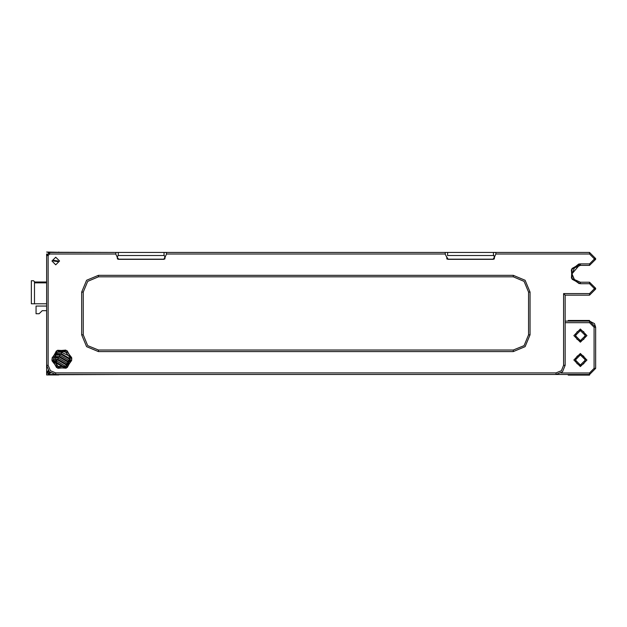 <?xml version="1.0" encoding="UTF-8"?>
<svg xmlns="http://www.w3.org/2000/svg" width="627" height="627" viewBox="0 0 627 627"><rect width="100%" height="100%" fill="white"/><g stroke="black" fill="none" stroke-linecap="round" stroke-linejoin="round"><path stroke-width="0.94" d="M589.552 252.454L495.91 252.454L495.91 253.982L589.552 253.982L589.552 252.454L595.65 258.559L594.122 258.559L594.122 259.319L595.65 259.319L589.552 265.417L589.552 263.896L594.122 259.319L594.122 258.559L589.552 253.982L495.91 253.982L493.386 259.319L447.796 259.319L445.272 254.288L445.272 252.454L166.476 252.454L166.476 254.288L163.953 259.319L118.362 259.319L115.846 254.288L115.846 252.454L49.651 252.454L49.651 253.982L48.13 255.51L46.602 255.51L49.651 252.454L48.13 252.454L48.13 252.861M568.195 321.087L589.552 321.087L589.552 320.475L568.195 320.475L568.195 321.087L565.146 321.087L589.552 321.087L595.65 327.184L594.482 323.603L589.552 321.087L589.552 322.639L594.122 327.216L594.122 368.394L589.552 372.971L589.552 374.468L595.65 368.37L595.65 327.184L594.482 323.603L589.552 321.087M568.195 374.468L568.195 375.079L589.552 375.079L589.552 374.468L495.032 374.468M48.13 321.087L48.13 255.51L48.13 365.314L50.364 370.706L55.756 372.94L55.756 374.468L49.282 371.787L46.602 365.314L48.13 365.314L48.13 328.713M556 374.468L556 372.94L561.392 370.706L563.626 365.314L565.146 365.314L562.466 371.787L556 374.468L55.756 374.468L49.282 371.787L46.602 365.314L46.617 253.982M589.552 295.16L589.552 293.632L594.122 289.063L595.65 289.063L589.552 295.16L565.146 295.16L565.146 365.314M579.23 283.655L571.448 278.075L572.012 268.521L580.398 263.896L578.745 264.03L571.315 269.837L572.106 279.234L580.398 283.725L580.398 282.197L574.128 279.383L572.012 273.811L574.465 279.736L580.398 282.197L589.552 282.197L595.65 288.295L594.122 288.295L589.552 283.725L589.552 282.197L595.65 288.295L595.65 289.063M589.552 263.896L580.398 263.896L580.398 265.417L579.003 265.534L572.012 273.811L574.465 267.878L580.398 265.417L574.465 267.878L572.012 273.811L574.128 279.383L580.398 282.197M115.846 374.468L49.651 374.468L49.651 372.971L48.13 371.443L48.13 370.377M53.985 362.124L56.446 362.304L56.446 360.807L55.756 360.807L55.756 362.923L54.267 362.798L55.756 362.727M55.756 360.023L57.762 360.023L55.756 360.016L55.756 359.443L53.467 359.146M66.58 366.144L65.663 364.569L57.762 360.016L58.092 357.946L55.756 357.946L55.756 359.443L58.092 359.443L65.984 364.005L67.026 365.815M55.756 357.171L59.408 357.171L55.756 357.163L55.756 356.583L53.953 356.402M59.408 357.171L67.301 361.724L68.68 364.091L67.308 361.716L59.408 357.163L59.745 355.086L55.756 355.086L55.756 356.583L59.745 356.583L67.638 361.144L69.025 363.566M55.756 353.456L61.399 353.722L61.399 352.225L57.214 352.225M528.545 334.81L524.078 345.595L513.294 350.062L524.078 345.595L528.545 334.81L530.066 334.81L525.152 346.676L513.294 351.59L513.294 350.062L524.078 345.595L528.545 334.81L528.545 292.111L524.078 281.327L513.294 276.86L513.294 275.331L525.152 280.245L530.066 292.111L528.545 292.111L524.078 281.327L513.294 276.86L98.455 276.86L87.67 281.327L83.203 292.111L81.682 292.111L86.597 280.245L98.455 275.331L98.455 276.86L87.67 281.327L83.203 292.111L87.67 281.327L98.455 276.86M83.203 292.111L83.203 334.81L87.67 345.595L98.455 350.062L98.455 351.59L86.597 346.676L81.682 334.81L83.203 334.81L87.67 345.595L98.455 350.062L513.294 350.062M70.185 360.204L65.467 366.787L57.378 366.309L53.467 359.216L53.585 360.611L58.491 366.905L66.446 366.239L70.24 359.216L70.185 360.204M70.24 359.216L70.122 357.821L65.216 351.528L57.261 352.194L53.467 359.216L57.261 352.194L65.216 351.528L70.122 357.821L70.24 359.216L70.122 357.821L69.284 358.283L70.216 359.898M52.08 360.87L57.88 368.3L67.277 367.508L71.768 359.216L71.627 357.562L65.819 350.132L56.422 350.916L51.939 359.216L52.08 360.87M71.697 360.384L66.117 368.167L56.563 367.602L51.939 359.216M52.01 358.048L57.582 350.266L67.144 350.83L71.768 359.216M59.565 260.997L55.756 257.188L51.939 260.997L55.756 264.813L59.565 260.997M580.398 353.448L573.838 359.976L580.398 366.56L586.958 360.031L580.398 353.448L580.398 354.945L585.43 359.984L580.398 365.008L575.367 359.976L580.398 354.945L579.544 355.015M580.398 329.042L573.838 335.578L580.398 342.162L586.958 335.625L580.398 329.042L580.398 330.547L585.43 335.578L580.398 340.61L575.367 335.57L580.398 330.547L579.544 330.617M58.805 252.266L46.61 252.046M46.602 365.322L46.61 374.954L58.805 374.954L58.805 374.468M34.461 282.871L46.602 282.871M34.461 303.758L31.35 303.758L31.35 280.731L33.544 280.731L34.461 281.648L34.461 303.758L46.602 303.758M46.602 310.655L42.236 310.655L39.125 313.766L36.076 313.766L36.076 306.078L46.602 306.078M565.146 295.16L563.626 293.632L589.552 293.632M595.65 258.559L595.65 259.319L589.552 265.417L580.398 265.417M482.79 259.225L458.384 259.225M153.364 259.225L128.958 259.225M240.298 374.468L166.476 374.468M48.13 374.06L48.13 374.468L55.756 374.468M49.651 374.468L46.602 371.419L46.837 372.587M46.876 372.681L49.611 374.468M361.951 374.468L363.182 374.468M327.67 374.468L329.441 374.468M595.65 368.37L589.615 374.468L595.65 368.37L594.122 368.394M582.217 355.29L583.964 356.426M578.917 364.789L576.832 363.527M582.217 330.884L583.964 332.028M578.917 340.383L576.832 339.129M66.768 352.413L62.7 351.465L58.648 351.465M65.898 366.568L56.446 360.807M68.155 364.757L67.301 363.276L58.092 357.946M55.756 355.086L54.604 355M55.066 354.286L55.756 354.318L55.058 354.294M68.954 358.863L69.284 358.283L61.399 353.722L61.054 354.318L68.946 358.871L70.083 360.823L68.954 358.863L61.054 354.318L55.756 354.318L55.521 353.714M69.683 356.207L61.399 352.225M64.173 351.59L58.358 351.59L64.173 351.59M292.025 374.468L293.021 374.468M69.801 361.897L68.954 360.415L59.745 355.086M273.184 374.468L274.148 374.468M68.954 360.415L67.308 361.716M254.343 374.468L255.307 374.468M67.301 363.276L65.663 364.569M56.085 362.923L63.907 367.351L55.756 362.915L56.446 362.304L64.51 367.171M65.647 366.137L64.079 367.304M578.556 330.891L576.809 332.044M575.86 333.392L575.821 337.671M579.85 340.579L581.253 340.532M582.24 340.257L583.988 339.105M584.936 337.757L584.975 333.486M580.947 330.57L580.398 330.547M578.556 355.297L576.809 356.45M575.86 357.798L575.821 362.069M579.85 364.985L581.253 364.938M582.24 364.663L583.988 363.511M584.936 362.163L584.975 357.884M580.947 354.976L580.398 354.945M163.694 259.186L118.621 259.186L117.171 257.133L118.284 255.205L118.284 252.454L164.039 252.454L164.039 255.205L165.011 256.882L163.772 259.319M495.91 252.454L493.465 252.454L493.465 254.789L494.437 256.882L493.128 259.186L448.054 259.186L446.745 256.882L446.933 259.053M47.009 253.982L46.602 253.982M494.241 259.053L494.578 257.133L493.653 255.526L447.521 255.526L447.709 252.454L493.465 252.454M447.709 252.454L445.272 252.454M166.476 252.454L164.039 252.454M118.284 252.454L115.846 252.454M117.508 259.053L117.171 257.133M165.011 256.882L164.211 255.495L118.111 255.495L117.312 256.882M165.152 257.133L164.815 259.053M493.543 255.267L493.465 254.789M46.602 372.94L47.009 372.94M58.969 252.266L119.177 252.454M58.805 252.454L58.805 252.046M119.984 374.468L58.805 374.734M589.552 283.725L580.398 283.725M594.122 289.063L594.122 288.295M563.626 365.314L563.626 293.632M55.756 372.94L556 372.94M115.846 253.982L49.651 253.982M445.272 253.982L166.476 253.982M98.455 275.331L513.294 275.331M81.682 334.81L81.682 292.111M513.294 351.59L98.455 351.59M530.066 292.111L530.066 334.81M50.732 372.971L49.651 372.971M61.101 350.861L62.606 350.861M63.021 350.908L62.7 351.465L58.632 351.473M595.65 288.295L589.552 282.197M589.552 265.417L595.65 259.319M46.602 371.419L48.13 371.443M589.552 372.971L561.016 372.971M565.146 322.639L589.552 322.639M594.122 327.216L595.65 327.184M580.398 366.56L580.398 365.008M580.398 342.162L580.398 340.61M55.756 360.807L53.561 360.486M55.756 357.946L53.616 357.641M58.037 260.997L57.95 261.639L53.467 260.997L53.554 260.354L58.037 260.997M46.602 281.954L34.461 281.954M66.799 352.445L62.7 351.473M61.054 354.318L55.756 354.318M57.762 360.023L65.655 364.569L66.572 366.152"/></g></svg>
